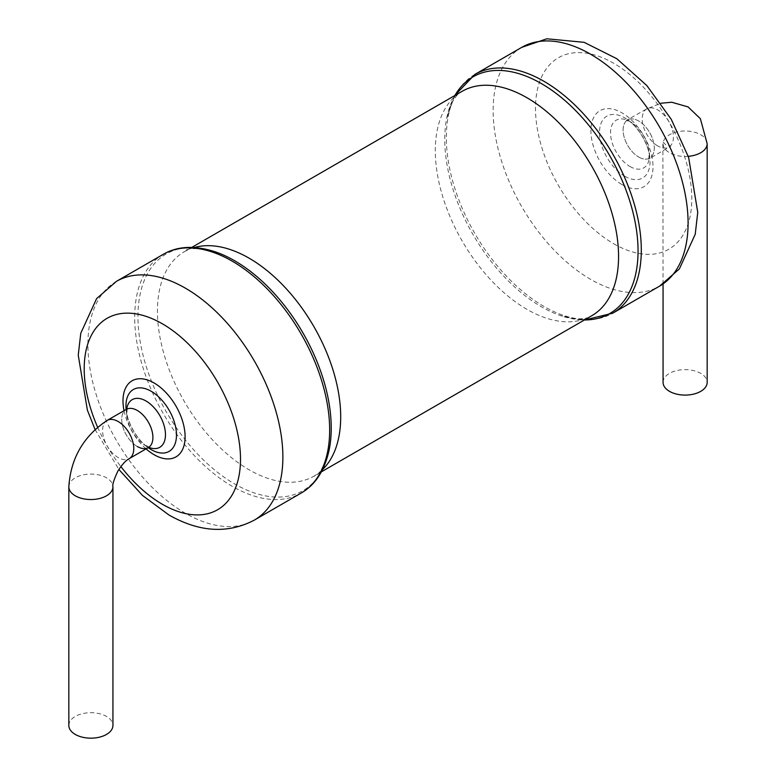 <?xml version="1.0" encoding="UTF-8"?>
<svg xmlns="http://www.w3.org/2000/svg" width="776" height="776" viewBox="0 0 776 776"><rect width="100%" height="100%" fill="white"/><g stroke="black" fill="none" stroke-linecap="round" stroke-linejoin="round"><path stroke-width="0.58" stroke-dasharray="3.88 2.91" d="M148.342 447.587A22.058 12.736 -120 0 1 126.284 434.851A22.058 12.736 -120 0 1 126.284 409.389A22.058 12.736 -120 0 0 122.899 427.062A22.058 12.736 -120 0 0 137.313 446.501M638.687 157.033A22.058 12.736 -120 0 0 649.716 158.12A22.058 12.736 -120 0 0 649.716 132.657A22.058 12.736 -120 0 0 627.658 119.921A22.058 12.736 -120 0 0 624.282 137.594A22.058 12.736 -120 0 0 638.687 157.033A22.058 12.736 60 0 1 624.282 137.594A22.058 12.736 60 0 1 627.658 119.921A22.058 12.736 60 0 1 649.716 132.657A22.058 12.736 60 0 1 649.716 158.12A22.058 12.736 60 0 1 638.687 157.033M68.831 725.434A22.058 12.736 180 0 1 90.879 712.698A22.058 12.736 180 0 1 112.937 725.434M663.063 382.355A22.058 12.736 180 0 1 685.121 369.628A22.058 12.736 180 0 1 707.169 382.355M163.251 254.324A137.856 79.588 -120 0 0 142.124 364.798A137.856 79.588 -120 0 0 232.179 486.271A137.856 79.588 -120 0 0 301.107 493.1M116.468 281.339A137.856 79.588 -120 0 0 95.332 391.802A137.856 79.588 -120 0 0 185.396 513.285A137.856 79.588 -120 0 0 254.324 520.114M194.33 247.515A129.582 74.816 -120 0 0 184.271 251.744C187.181 247.515 197.715 247.612 215.874 252.035A136.673 78.909 -120 0 0 138.409 327.647A136.673 78.909 -120 0 0 234.594 483.914A136.673 78.909 -120 0 0 329.402 448.683C324.155 466.618 318.965 475.785 313.863 476.192A129.582 74.816 -120 0 0 322.544 469.596M97.611 427.198A110.512 63.807 -120 0 0 120.872 466.551M191.788 247.408L184.271 251.744A129.582 74.816 -120 0 0 164.415 355.583A129.582 74.816 -120 0 0 249.067 469.771A129.582 74.816 -120 0 0 313.863 476.192L321.371 471.856M124.034 410.688A43.922 25.356 -120 0 0 146.092 448.887M126.139 409.398A35.725 20.622 -120 0 0 148.255 447.713C143.036 444.037 138.147 438.45 133.598 430.942C129.214 423.095 126.721 415.917 126.139 409.398M126.75 409.068A27.529 15.898 -120 0 0 126.672 414.947A27.529 15.898 -120 0 0 143.715 444.473A27.529 15.898 -120 0 0 146.004 445.948A27.529 15.898 -120 0 0 148.846 447.345M454.891 95.506A136.673 78.909 -120 0 0 446.598 118.825L450.031 106.826C453.824 98.416 457.869 93.246 462.137 91.316A129.582 74.816 -120 0 0 442.281 195.154A129.582 74.816 -120 0 0 526.933 309.343A129.582 74.816 -120 0 0 591.729 315.764C587.917 318.5 581.418 319.411 572.242 318.5L560.127 315.473A136.673 78.909 -120 0 0 584.473 319.954M454.629 95.652L446.598 118.825A136.673 78.909 -120 0 0 541.405 306.782A136.673 78.909 -120 0 0 560.127 315.473L584.212 320.1M474.893 74.409A137.856 79.588 -120 0 0 453.756 184.872A137.856 79.588 -120 0 0 543.821 306.355A137.856 79.588 -120 0 0 612.749 313.184M521.676 47.394A137.856 79.588 -120 0 0 500.549 157.858A137.856 79.588 -120 0 0 590.604 279.341A137.856 79.588 -120 0 0 659.532 286.169M613.651 243.713A110.512 63.807 -120 0 0 681.328 147.43A110.512 63.807 -120 0 0 545.974 69.287A110.512 63.807 -120 0 0 613.651 243.713M621.954 184.542A43.922 25.356 -120 0 0 648.843 146.286A43.922 25.356 -120 0 0 595.056 115.226A43.922 25.356 -120 0 0 621.954 184.542M624.777 176.22A35.725 20.622 -120 0 0 649.861 158.11A35.725 20.622 -120 0 0 627.745 119.795A35.725 20.622 -120 0 0 599.557 130.775A35.725 20.622 -120 0 0 624.777 176.22M629.996 166.52A27.529 15.898 -120 0 0 649.328 152.562A27.529 15.898 -120 0 0 632.285 123.035A27.529 15.898 -120 0 0 610.557 131.493A27.529 15.898 -120 0 0 629.996 166.52M107.146 420.427A22.058 12.736 -120 0 0 107.146 445.899A22.058 12.736 -120 0 0 129.204 458.635M68.831 486.804A22.058 12.736 180 0 1 90.879 474.078A22.058 12.736 180 0 1 112.937 486.804M657.825 145.985A22.058 12.736 60 0 1 643.411 126.546A22.058 12.736 60 0 1 646.796 108.873A22.058 12.736 60 0 1 668.854 121.609A22.058 12.736 60 0 1 668.854 147.071A22.058 12.736 60 0 1 657.825 145.985M688.263 156.335A22.058 12.736 180 0 1 669.523 152.736A22.058 12.736 180 0 1 663.063 143.735A22.058 12.736 180 0 1 685.121 130.999A22.058 12.736 180 0 1 707.169 143.735M95.05 429.477L118.883 469.441M149.525 447.18L143.715 444.473L148.197 447.674M127.225 408.564L126.672 414.947L126.139 409.466M663.063 283.987L662.869 141.785L666.089 145.161L670.629 146.266L648.775 158.944L649.328 152.562L649.861 158.11C649.279 151.592 646.786 144.404 642.402 136.566C637.853 129.059 632.964 123.471 627.745 119.795L632.285 123.035L626.475 120.328L646.796 108.873L660.9 103.237"/><path stroke-width="1.16" d="M137.313 446.501A22.058 12.736 -120 0 0 148.342 447.587A22.058 12.736 -120 0 0 148.342 422.115A22.058 12.736 -120 0 0 126.284 409.389L127.041 409M137.313 410.475A22.058 12.736 -120 0 0 126.284 409.389L107.146 420.427A22.058 12.736 -120 0 1 118.175 421.523A22.058 12.736 -120 0 1 132.589 440.962A22.058 12.736 -120 0 1 129.204 458.635L148.342 447.587A22.058 12.736 -120 0 0 151.718 429.914A22.058 12.736 -120 0 0 137.313 410.475M68.831 486.804A22.058 12.736 180 0 0 75.291 495.815A22.058 12.736 180 0 0 99.328 498.57A22.058 12.736 180 0 0 112.937 486.804L112.937 725.434A22.058 12.736 180 0 1 99.328 737.2A22.058 12.736 180 0 1 75.291 734.435A22.058 12.736 180 0 1 68.831 725.434L68.831 486.804C70.684 458.383 83.459 436.257 107.146 420.427M660.9 103.237L671.715 102.238L688.06 106.904L700.379 118.709L707.169 143.735L707.169 382.355A22.058 12.736 180 0 1 693.56 394.121A22.058 12.736 180 0 1 669.523 391.366A22.058 12.736 180 0 1 663.063 382.355L663.063 283.987M118.883 469.441L142.435 495.389L168.848 514.924C199.296 532.268 227.785 534.004 254.324 520.114L301.107 493.1A137.856 79.588 -120 0 0 301.107 333.923A137.856 79.588 -120 0 0 163.251 254.324L116.468 281.339L96.622 298.585L80.772 333.243L78.25 355.185L87.378 410.126L95.05 429.477M254.324 520.114A137.856 79.588 -120 0 0 254.324 360.927A137.856 79.588 -120 0 0 116.468 281.339M301.107 493.1C315.551 484.835 324.989 470.023 329.402 448.683A136.673 78.909 -120 0 0 215.874 252.035C195.174 245.187 177.636 245.953 163.251 254.324M120.872 466.551A110.512 63.807 -120 0 0 162.349 504.264A110.512 63.807 -120 0 0 238.969 440.496A110.512 63.807 -120 0 0 132.182 313.368A110.512 63.807 -120 0 0 97.611 427.198M322.544 469.596A129.582 74.816 -120 0 0 313.863 326.56A129.582 74.816 -120 0 0 194.33 247.515M146.092 448.887A43.922 25.356 -120 0 0 154.046 454.688A43.922 25.356 -120 0 0 184.989 433.59A43.922 25.356 -120 0 0 148.711 380.415A43.922 25.356 -120 0 0 124.034 410.688M148.197 447.674L148.255 447.713A35.725 20.622 -120 0 0 151.223 449.624A35.725 20.622 -120 0 0 176.462 433.881A35.725 20.622 -120 0 0 149.244 390.231A35.725 20.622 -120 0 0 126.139 409.398L126.139 409.466M148.846 447.345A27.529 15.898 -120 0 0 165.453 433.6A27.529 15.898 -120 0 0 146.955 401.561A27.529 15.898 -120 0 0 126.75 409.068M321.371 471.856L591.729 315.764A129.582 74.816 -120 0 0 591.729 166.132A129.582 74.816 -120 0 0 462.137 91.316L191.788 247.408M584.473 319.954A136.673 78.909 -120 0 0 609.742 155.734A136.673 78.909 -120 0 0 454.891 95.506M584.212 320.1L612.749 313.184A137.856 79.588 -120 0 0 612.749 153.997A137.856 79.588 -120 0 0 474.893 74.409L454.629 95.652M612.749 313.184L659.532 286.169A137.856 79.588 -120 0 0 659.532 126.983A137.856 79.588 -120 0 0 521.676 47.394L474.893 74.409M707.169 143.735A22.058 12.736 180 0 1 688.263 156.335M148.342 447.587L149.05 447.121M659.532 286.169L679.378 268.923L695.228 234.265L697.75 212.314L688.622 157.382L671.279 119.358L646.806 85.525L616.862 58.743L584.095 42.311L546.77 38.8L521.676 47.394M112.937 486.804C112.297 484.699 113.975 479.403 117.981 470.925C122.104 464.475 125.838 460.381 129.204 458.635"/></g></svg>
